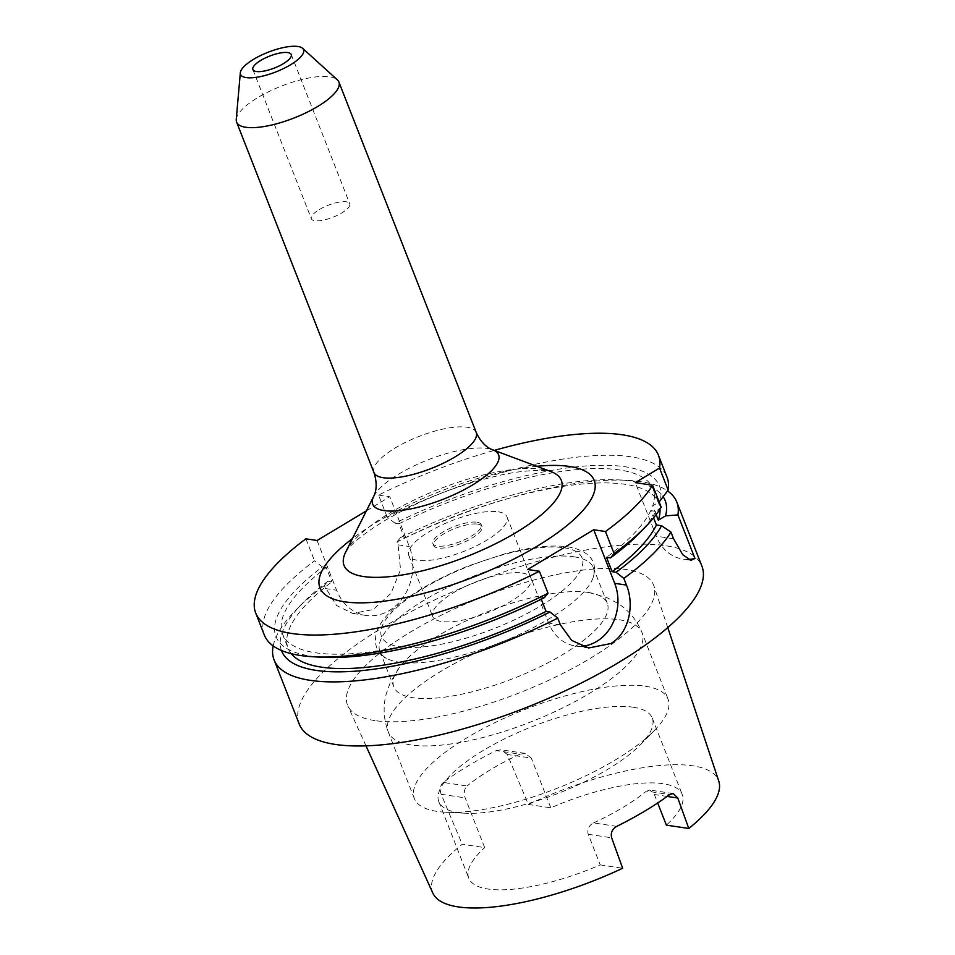 <?xml version="1.0" encoding="UTF-8"?>
<svg xmlns="http://www.w3.org/2000/svg" width="955" height="955" viewBox="0 0 955 955"><rect width="100%" height="100%" fill="white"/><g stroke="black" fill="none" stroke-linecap="round" stroke-linejoin="round"><path stroke-width="0.72" stroke-dasharray="4.78 3.58" d="M319.328 209.575A20.604 6.434 158.6 0 1 349.721 203.737A20.604 6.434 158.6 0 1 341.759 212.929A20.604 6.434 158.6 0 1 311.354 218.767A20.604 6.434 158.6 0 1 319.328 209.575M236.243 119.399A54.936 17.154 158.6 0 1 257.838 97.565A54.936 17.154 158.6 0 1 337.318 79.79M581.858 646.237A43.25 36.111 -81.5 0 1 575.28 645.974A43.25 36.111 -81.5 0 1 548.636 623.066L527.649 569.514M522.122 573.012A52.764 16.486 158.6 0 1 530.944 578.002A52.764 16.486 158.6 0 1 499.74 607.392A52.764 16.486 158.6 0 1 441.508 621.502A52.764 16.486 158.6 0 1 432.687 616.512A52.764 16.486 158.6 0 1 463.891 587.122A52.764 16.486 158.6 0 1 522.122 573.012M498.128 511.808A52.764 16.486 158.6 0 1 506.962 516.798A52.764 16.486 158.6 0 1 475.745 546.176A52.764 16.486 158.6 0 1 417.514 560.287A52.764 16.486 158.6 0 1 408.692 555.297A52.764 16.486 158.6 0 1 439.897 525.918A52.764 16.486 158.6 0 1 498.128 511.808M477.643 524.128A25.952 8.106 158.6 0 1 481.989 526.575A25.952 8.106 158.6 0 1 466.637 541.031A25.952 8.106 158.6 0 1 437.999 547.967A25.952 8.106 158.6 0 1 433.666 545.52A25.952 8.106 158.6 0 1 449.005 531.064A25.952 8.106 158.6 0 1 477.643 524.128M476.903 522.218A25.952 8.106 158.6 0 1 481.236 524.665A25.952 8.106 158.6 0 1 465.885 539.121A25.952 8.106 158.6 0 1 437.247 546.057A25.952 8.106 158.6 0 1 432.913 543.61A25.952 8.106 158.6 0 1 448.265 529.154A25.952 8.106 158.6 0 1 476.903 522.218M645.282 686.227A136.243 42.557 158.6 0 1 668.058 699.108A136.243 42.557 158.6 0 1 654.33 730.515A136.243 42.557 158.6 0 1 445.77 812.251A136.243 42.557 158.6 0 1 437.139 811.416A136.243 42.557 158.6 0 1 414.351 798.535A136.243 42.557 158.6 0 1 494.929 722.649A136.243 42.557 158.6 0 1 645.282 686.227M633.093 707.201A114.624 35.801 158.6 0 1 652.253 718.041A114.624 35.801 158.6 0 1 640.698 744.458A114.624 35.801 158.6 0 1 465.252 813.218A114.624 35.801 158.6 0 1 457.982 812.526A114.624 35.801 158.6 0 1 438.823 801.687A114.624 35.801 158.6 0 1 506.604 737.845A114.624 35.801 158.6 0 1 633.093 707.201M588.113 592.422A114.624 35.801 158.6 0 1 589.45 592.637A114.624 35.801 158.6 0 1 607.273 603.262A114.624 35.801 158.6 0 1 539.48 667.091A114.624 35.801 158.6 0 1 413.002 697.735A114.624 35.801 158.6 0 1 393.83 686.896A114.624 35.801 158.6 0 1 399.691 667.008A114.624 35.801 158.6 0 1 486.322 612.203A114.624 35.801 158.6 0 1 588.113 592.422M574.17 556.837A114.624 35.801 158.6 0 1 593.33 567.676A114.624 35.801 158.6 0 1 593.258 577.19A114.624 35.801 158.6 0 1 512.787 637.403A114.624 35.801 158.6 0 1 399.059 662.161A114.624 35.801 158.6 0 1 386.405 658.246A114.624 35.801 158.6 0 1 379.887 651.322A114.624 35.801 158.6 0 1 447.68 587.492A114.624 35.801 158.6 0 1 574.17 556.837M544.362 597.663L540.446 597.078A198.962 62.147 158.6 0 1 315.783 652.802A198.962 62.147 158.6 0 1 282.513 633.989A198.962 62.147 158.6 0 1 326.24 567.509L331.863 581.858L327.935 581.273L324.246 585.666L336.614 605.542L352.705 613.444L373.13 609.565L390.965 593.401L400.563 569.693L398.056 544.827L396.922 541.951A216.272 67.542 158.6 0 1 626.922 480.305A216.272 67.542 158.6 0 1 640.638 481.63A216.272 67.542 158.6 0 1 667.557 490.93M540.446 597.078L541.282 599.203M299.202 723.986A216.272 67.542 158.6 0 1 427.1 603.548A216.272 67.542 158.6 0 1 665.754 545.723A216.272 67.542 158.6 0 1 701.913 566.172M273.178 645.926A216.272 67.542 158.6 0 1 295.883 610.042A216.272 67.542 158.6 0 1 324.246 585.666M396.922 541.951L400.611 537.558L404.55 538.143L398.927 523.794L394.988 523.209A205.982 64.331 158.6 0 1 625.095 466.756A205.982 64.331 158.6 0 1 659.941 501.518M394.988 523.209L387.193 517.097A216.272 67.542 158.6 0 1 630.897 456.788A216.272 67.542 158.6 0 1 667.056 477.225M432.854 893.116A153.564 47.965 158.6 0 1 462.232 844.256L484.663 847.61L465.181 797.879C463.605 792.829 464.237 788.878 467.079 785.989L443.299 782.432A156.811 48.98 158.6 0 1 496.23 750.606L520.009 754.163L525.202 753.388L531.314 758.091L507.296 754.498L528.378 804.468A153.564 47.965 158.6 0 1 692.817 765.815A153.564 47.965 158.6 0 1 718.757 781.071M374.981 720.607A164.391 51.343 158.6 0 1 347.823 705.841A164.391 51.343 158.6 0 1 443.538 614.089A164.391 51.343 158.6 0 1 626.122 569.55A164.391 51.343 158.6 0 1 653.9 585.893A164.391 51.343 158.6 0 1 555.201 677.226A164.391 51.343 158.6 0 1 374.981 720.607M507.296 754.498L501.208 749.806L496.23 750.606M443.299 782.432C440.183 785.332 439.467 789.284 441.15 794.274L462.232 844.256M616.715 826.385L593.544 822.924C588.793 825.502 587.015 829.298 588.232 834.288L600.218 864.896A114.624 35.801 158.6 0 1 487.969 889.021A114.624 35.801 158.6 0 1 468.798 878.182A114.624 35.801 158.6 0 1 484.663 847.61M593.544 822.924A114.624 35.801 -21.4 0 0 646.475 791.086L669.646 794.56M667.115 796.422L654.378 794.512L649.83 790.048L646.475 791.086M654.378 794.512L657.685 802.964M528.378 804.468L550.808 807.823A114.624 35.801 158.6 0 1 663.068 783.697A114.624 35.801 158.6 0 1 682.24 794.536A114.624 35.801 158.6 0 1 666.363 825.12M550.808 807.823L531.314 758.091M520.009 754.163A114.624 35.801 -21.4 0 0 467.079 785.989M600.218 864.896L622.648 868.25M661.206 507.224L655.93 511.379L650.773 510.615L653.59 517.813M650.773 510.615A198.962 62.147 158.6 0 1 606.52 557.338M655.93 511.379A205.982 64.331 158.6 0 1 638.776 533.726M400.611 537.558A205.982 64.331 158.6 0 1 617.658 479.852A205.982 64.331 158.6 0 1 663.271 496.91M404.55 538.143A198.962 62.147 158.6 0 1 658.628 503.142A198.962 62.147 158.6 0 1 659.965 509.194M656.121 514.626L652.683 505.875L659.153 501.984M398.927 523.794A198.962 62.147 158.6 0 1 653.005 488.793A198.962 62.147 158.6 0 1 652.683 505.875M387.193 517.097L378.562 495.096A216.272 67.542 158.6 0 1 494.26 450.39M281.439 650.462A205.982 64.331 158.6 0 1 302.365 603.405A205.982 64.331 158.6 0 1 327.935 581.273M291.263 653.686A198.962 62.147 158.6 0 1 288.135 648.338A198.962 62.147 158.6 0 1 331.863 581.858M323.482 657.291A205.982 64.331 158.6 0 1 322.312 566.924L326.24 567.509M264.344 635.051A216.272 67.542 158.6 0 1 314.505 560.812L322.312 566.924M305.875 538.811L314.505 560.812M378.562 495.096L389.807 496.779L409.301 546.511A47.583 39.716 -81.5 0 1 404.454 595.454A47.583 39.716 -81.5 0 1 365.92 615.426A47.583 39.716 -81.5 0 1 336.614 590.226L317.12 540.494M366.398 510.853L389.807 496.779M688.364 559.427A43.25 36.111 -81.5 0 1 682.956 559.105A43.25 36.111 -81.5 0 1 656.312 536.197L635.326 482.633M373.93 472.51A54.936 17.154 158.6 0 1 395.167 447.99A54.936 17.154 158.6 0 1 476.211 432.424M373.692 496.349A67.602 21.117 158.6 0 1 398.868 474.014A67.602 21.117 158.6 0 1 492.577 449.757M345.71 551.978A116.689 36.445 158.6 0 1 389.163 513.42A116.689 36.445 158.6 0 1 550.916 471.567C547.358 469.884 524.044 469.49 499.19 475.459C458.305 484.83 419.973 500.002 384.197 520.952C367.305 531.386 355.654 540.232 349.255 547.466L345.698 552.014M536.841 466.303A147.273 45.995 -21.4 0 0 376.903 522.134A147.273 45.995 -21.4 0 0 352.467 538.56M560.382 624.821L548.636 623.066M619.234 619.771A136.243 42.557 158.6 0 1 642.023 632.652A136.243 42.557 158.6 0 1 561.445 708.526A136.243 42.557 158.6 0 1 411.092 744.96A136.243 42.557 158.6 0 1 388.315 732.079A136.243 42.557 158.6 0 1 468.893 656.204A136.243 42.557 158.6 0 1 619.234 619.771M564.083 547.776A107.7 33.64 158.6 0 1 540.446 606.031A107.7 33.64 158.6 0 1 399.548 646.738A107.7 33.64 158.6 0 1 423.184 588.483A107.7 33.64 158.6 0 1 564.083 547.776M398.056 544.827L409.301 546.511M325.369 588.543L336.614 590.226M673.573 538.775L656.312 536.197M588.232 834.288L611.642 837.798M441.15 794.274L465.181 797.879M291.251 54.531L349.721 203.737M588.638 647.979L575.28 645.974M506.962 516.798L530.944 578.002M481.236 524.665L481.989 526.575M640.698 744.458L654.33 730.515M465.252 813.218L445.77 812.251M589.45 592.637L606.795 597.591L617.873 603.381C628.82 610.4 636.866 620.153 642.023 632.652L668.058 699.108M593.33 567.676L607.273 603.262M593.258 577.19C594.726 571.854 599.931 552.79 568.356 546.869C551.489 544.637 530.12 547 504.252 553.972L468.726 565.79C439.957 577.262 416.487 590.333 398.331 605.004C361.253 634.156 378.514 656.3 386.405 658.246M365.992 745.855L347.823 705.841M652.253 718.041L682.24 794.536M438.823 801.687L468.798 878.182M667.76 627.59L653.9 585.893M617.658 479.852L626.922 480.305M653.005 488.793L658.628 503.142M302.365 603.405L295.883 610.042M282.513 633.989L288.135 648.338M379.887 651.322L393.83 686.896M414.351 798.535L388.315 732.079C383.6 719.402 382.883 706.784 386.142 694.201L390.332 682.419L399.691 667.008M432.913 543.61L433.666 545.52M408.692 555.297L432.687 616.512M352.705 613.444L365.92 615.426M690.907 560.299L682.956 559.105M525.202 753.388L501.208 749.806M673.227 793.545L649.83 790.048M252.884 69.572L311.354 218.767"/><path stroke-width="1.43" d="M260.858 60.368A20.604 6.434 158.6 0 1 291.251 54.531A20.604 6.434 158.6 0 1 283.277 63.722A20.604 6.434 158.6 0 1 252.884 69.572A20.604 6.434 158.6 0 1 260.858 60.368M290.499 64.809A33.843 10.577 158.6 0 1 257.074 77.212A33.843 10.577 158.6 0 1 240.338 72.747A33.843 10.577 158.6 0 1 253.636 59.294A33.843 10.577 158.6 0 1 302.616 48.335A33.843 10.577 158.6 0 1 290.499 64.809M302.616 48.335L337.318 79.79A54.936 17.154 158.6 0 1 338.882 81.999A54.936 17.154 158.6 0 1 317.645 106.518A54.936 17.154 158.6 0 1 236.601 122.085A54.936 17.154 158.6 0 1 236.243 119.399L240.338 72.747M366.398 510.853L317.12 540.494L305.875 538.811A216.272 67.542 158.6 0 0 255.725 613.05A216.272 67.542 158.6 0 0 291.884 633.487A216.272 67.542 158.6 0 0 539.396 571.269L527.649 569.514L593.724 529.762L614.71 583.326A43.25 36.111 -81.5 0 1 596.672 641.45A43.25 36.111 -81.5 0 1 581.858 646.237M541.282 599.203L546.069 611.427L549.985 612.012L557.756 618.124L560.382 624.821L571.699 640.435L588.638 647.979L610.794 643.563C628.76 633.368 634.86 605.41 626.468 585.081L623.842 578.384L616.059 572.272L612.143 571.687L606.52 557.338L610.436 557.923L614.101 553.53L605.47 531.529L593.724 529.762M539.396 571.269L548.015 593.27A216.272 67.542 158.6 0 1 314.219 656.825A216.272 67.542 158.6 0 1 300.503 655.5A216.272 67.542 158.6 0 1 264.344 635.051L255.725 613.05M546.069 611.427A198.962 62.147 158.6 0 1 321.405 667.151A198.962 62.147 158.6 0 1 291.263 653.686M549.985 612.012A205.982 64.331 158.6 0 1 316.045 670.374A205.982 64.331 158.6 0 1 281.439 650.462M557.756 618.124A216.272 67.542 158.6 0 1 310.244 680.342A216.272 67.542 158.6 0 1 274.085 659.905A216.272 67.542 158.6 0 1 273.178 645.926M667.557 490.93A216.272 67.542 158.6 0 1 676.797 502.079L701.913 566.172A216.272 67.542 158.6 0 1 574.003 686.609A216.272 67.542 158.6 0 1 335.36 744.434A216.272 67.542 158.6 0 1 299.202 723.986L274.085 659.905M494.26 450.39A216.272 67.542 158.6 0 1 658.437 455.225L667.056 477.225A216.272 67.542 158.6 0 1 668.166 490.082L659.535 468.069L635.326 482.633L652.587 485.224L661.206 507.224A216.272 67.542 158.6 0 1 645.258 527.088A216.272 67.542 158.6 0 1 614.101 553.53M659.153 501.984L668.166 490.082M667.76 627.59L718.757 781.071A153.564 47.965 158.6 0 1 688.794 828.474L677.787 798.01L673.227 793.545L669.646 794.56A155.725 48.633 158.6 0 1 616.715 826.385C612.191 829.095 610.496 832.891 611.642 837.798L622.648 868.25A153.564 47.965 158.6 0 1 458.221 906.904A153.564 47.965 158.6 0 1 432.854 893.116L365.992 745.855M657.685 802.964L666.363 825.12L688.794 828.474M653.59 517.813L656.395 524.952L661.552 525.727L670.947 532.078A216.272 67.542 158.6 0 1 623.842 578.384M661.552 525.727A205.982 64.331 158.6 0 1 616.059 572.272M656.395 524.952A198.962 62.147 158.6 0 1 612.143 571.687M645.258 527.088L638.776 533.726A205.982 64.331 158.6 0 1 610.436 557.923M652.587 485.224A216.272 67.542 158.6 0 1 605.47 531.529M676.797 502.079A216.272 67.542 158.6 0 1 677.907 514.924L665.563 515.867L658.305 520.224L656.121 514.626M663.271 496.91A205.982 64.331 158.6 0 1 665.563 515.867M659.965 509.194A198.962 62.147 158.6 0 1 658.305 520.224M658.437 455.225A216.272 67.542 158.6 0 1 659.535 468.069M670.947 532.078L673.573 538.775L682.741 554.736L690.907 560.299L694.977 558.496L677.907 514.924M548.015 593.27L544.362 597.663A205.982 64.331 158.6 0 1 323.482 657.291L314.219 656.825M694.977 558.496A43.25 36.111 -81.5 0 1 688.364 559.427M338.882 81.999L476.211 432.424A54.936 17.154 158.6 0 1 454.974 456.944A54.936 17.154 158.6 0 1 373.93 472.51C378.872 487.468 374.05 495.776 373.692 496.349L345.71 552.002A116.689 36.445 158.6 0 0 392.481 576.354A116.689 36.445 158.6 0 0 516.213 532.436A116.689 36.445 158.6 0 0 550.916 471.567L492.577 449.757A67.602 21.117 158.6 0 1 472.474 485.021A67.602 21.117 158.6 0 1 400.79 510.471A67.602 21.117 158.6 0 1 373.692 496.349M352.467 538.56A147.273 45.995 -21.4 0 0 354.985 602.748A147.273 45.995 -21.4 0 0 537.247 546.129A147.273 45.995 -21.4 0 0 536.841 466.303M626.468 585.081L614.71 583.326M677.787 798.01L667.115 796.422M236.601 122.085L373.93 472.51M476.211 432.424C482.741 446.761 491.932 449.578 492.577 449.757"/></g></svg>
